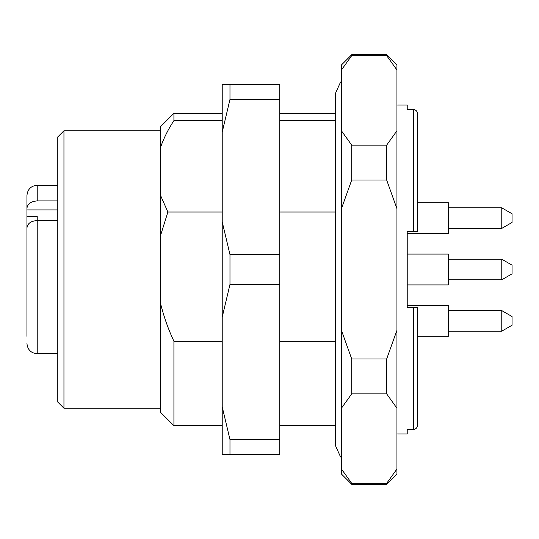 <?xml version="1.0" encoding="UTF-8"?>
<svg xmlns="http://www.w3.org/2000/svg" width="539" height="539" viewBox="0 0 539 539"><rect width="100%" height="100%" fill="white"/><g stroke="black" fill="none" stroke-linecap="round" stroke-linejoin="round"><path stroke-width="0.81" d="M160.561 147.329L160.561 126.645L173.922 113.284L173.922 120.628C168.229 129.225 163.775 138.125 160.561 147.329L160.561 195.448L167.878 212.029L222.223 212.029M222.223 120.628L173.922 120.628M167.878 212.029L160.561 235.476L160.561 303.524C163.802 316.622 168.256 329.208 173.922 341.288L222.223 341.288M173.922 341.288L173.922 425.716L222.223 425.716M279.775 212.029L335.278 212.029M335.278 120.628L279.775 120.628M279.775 341.288L335.278 341.288M417.496 396.509L417.496 336.302L448.327 336.302L448.327 305.472L407.221 305.472L407.221 307.526L417.496 307.526L417.496 425.258C417.28 427.798 415.913 429.206 413.386 429.482C415.906 429.212 417.274 427.798 417.496 425.258L417.496 307.526L413.386 307.526L413.386 429.482L407.221 429.482L407.221 433.942L396.94 433.942M407.221 307.526L407.221 231.474L407.221 233.528L448.327 233.528L448.327 202.698L417.496 202.698M396.94 105.058L407.221 105.058L407.221 109.518L413.386 109.518C415.906 109.788 417.274 111.202 417.496 113.742L417.496 142.491M386.665 180.013L386.665 145.132L351.718 145.132L351.718 180.013L386.665 180.013L396.94 208.687L396.94 130.795L386.665 145.132M386.665 55.645L386.665 54.702L351.718 54.702L351.718 55.645L386.665 55.645L396.94 69.982L386.665 55.645M386.665 484.298L386.665 483.355L351.718 483.355L351.718 484.298L386.665 484.298L396.94 474.024L396.94 469.018L386.665 483.355M386.665 393.868L386.665 358.987L351.718 358.987L351.718 393.868L386.665 393.868L396.94 408.205L396.94 330.313L386.665 358.987M351.718 484.298L341.443 474.024L341.443 469.018L351.718 483.355L341.443 469.018L341.443 408.205L351.718 393.868M396.94 469.018L396.94 408.205M351.718 145.132L341.443 130.795L341.443 69.982L351.718 55.645M396.94 130.795L396.94 64.976L386.665 54.702M351.718 358.987L341.443 330.313L341.443 208.687L351.718 180.013M396.94 330.313L396.94 208.687M341.443 408.205L341.443 330.313M341.443 208.687L341.443 130.795M341.443 69.982L341.443 64.976L351.718 54.702M407.221 231.474L417.496 231.474L413.386 231.474L413.386 109.518C415.913 109.794 417.28 111.202 417.496 113.742L417.496 231.474M160.561 303.524L160.561 412.355L173.922 425.716M160.561 195.448L160.561 235.476M63.952 408.245L63.952 130.755L57.781 136.919L57.781 402.081L63.952 408.245L160.561 408.245M26.95 326.647L26.95 336.066M26.95 319.418L26.95 322.531M26.95 229.526L26.95 202.698M57.781 220.532L37.225 220.532L37.225 216.503L26.95 216.503M26.95 233.212L26.95 238.972M57.781 209.907L26.95 209.907L26.95 208.29C27.523 203.836 30.945 201.37 37.225 200.912L57.781 200.912M57.781 353.773L37.225 353.773L37.225 220.532C30.945 220.997 27.516 223.456 26.95 227.916L26.95 336.302M26.95 208.29L26.95 195.502C27.563 189.256 30.986 185.834 37.225 185.227L37.225 200.912M501.775 207.832L501.775 228.388L512.05 222.459L512.05 213.767L501.775 207.832L448.327 207.832M501.775 310.612L501.775 331.168L512.05 325.233L512.05 316.541L501.775 310.612L448.327 310.612M501.775 259.225L501.775 279.775L512.05 273.846L512.05 265.154L501.775 259.225L448.327 259.225M407.221 284.915L448.327 284.915L448.327 254.085L407.221 254.085M229.978 84.502L222.223 84.502L222.223 454.498L279.775 454.498L279.775 84.502L229.978 84.502L229.978 99.405L279.775 99.405M229.978 99.405L222.223 132.122M222.223 221.879L229.978 254.597L279.775 254.597M229.978 254.597L229.978 284.403L279.775 284.403M229.978 284.403L222.223 317.121M222.223 406.878L229.978 439.595L279.775 439.595M229.978 439.595L229.978 454.498M173.922 113.284L222.223 113.284M279.775 113.284L335.278 113.284M279.775 425.716L335.278 425.716M63.952 130.755L160.561 130.755M57.781 185.227L37.225 185.227M37.225 353.773C30.986 353.166 27.563 349.744 26.95 343.498M501.775 228.388L448.327 228.388M501.775 331.168L448.327 331.168M501.775 279.775L448.327 279.775M341.443 457.577L340.5 456.809L335.278 445.248L335.278 93.752L340.5 82.191L341.443 81.423"/></g></svg>

